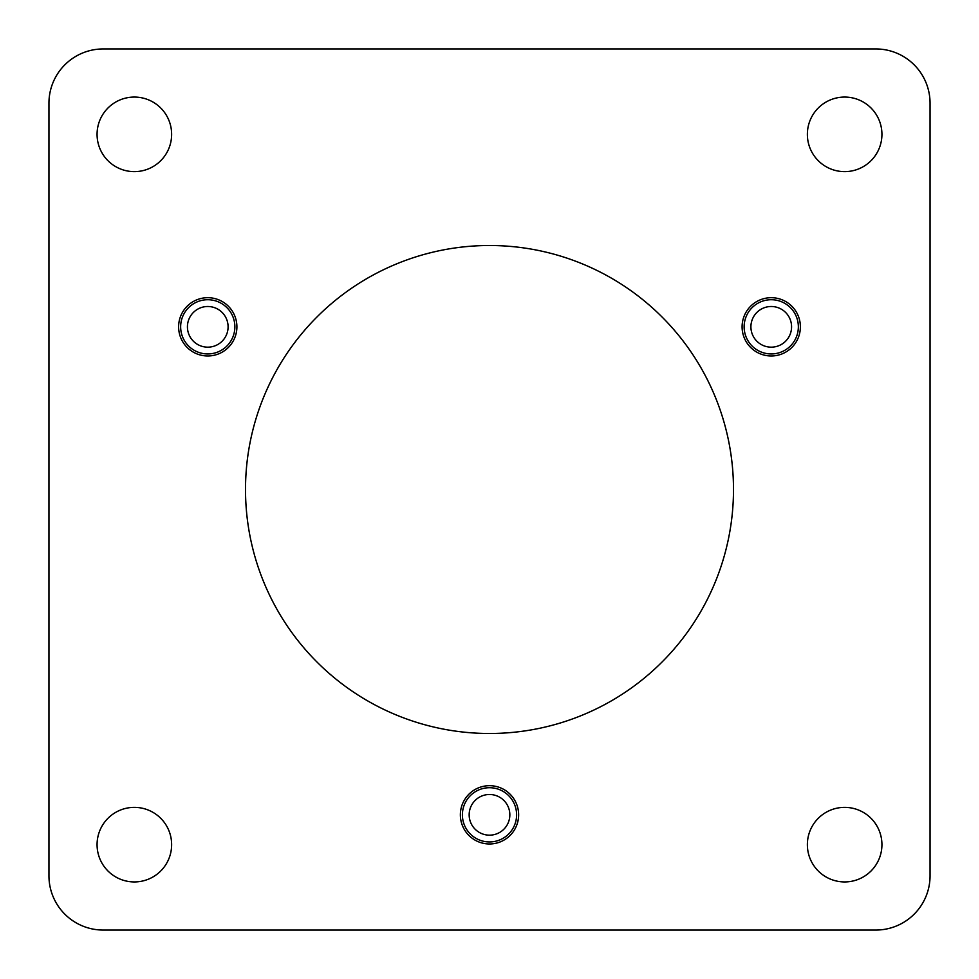<?xml version="1.0" encoding="UTF-8"?>
<svg xmlns="http://www.w3.org/2000/svg" width="979" height="979" viewBox="0 0 979 979"><rect width="100%" height="100%" fill="white"/><g stroke="black" fill="none" stroke-linecap="round" stroke-linejoin="round"><path stroke-width="1.47" d="M844.657 881.932A37.275 37.275 0 0 0 881.932 844.657A37.275 37.275 0 0 0 844.657 807.369A37.275 37.275 0 0 0 807.369 844.657A37.275 37.275 0 0 0 844.657 881.932M875.826 930.05A54.224 54.224 0 0 0 930.05 875.826L930.05 103.174A54.224 54.224 0 0 0 875.826 48.95L103.174 48.95A54.224 54.224 0 0 0 48.95 103.174L48.95 875.826A54.224 54.224 0 0 0 103.174 930.05L875.826 930.05M844.657 171.631A37.275 37.275 0 0 0 881.932 134.343A37.275 37.275 0 0 0 844.657 97.068A37.275 37.275 0 0 0 807.369 134.343A37.275 37.275 0 0 0 844.657 171.631M134.343 881.932A37.275 37.275 0 0 0 171.631 844.657A37.275 37.275 0 0 0 134.343 807.369A37.275 37.275 0 0 0 97.068 844.657A37.275 37.275 0 0 0 134.343 881.932M134.343 171.631A37.275 37.275 0 0 0 171.631 134.343A37.275 37.275 0 0 0 134.343 97.068A37.275 37.275 0 0 0 97.068 134.343A37.275 37.275 0 0 0 134.343 171.631M771.244 355.977A29.15 29.15 0 0 1 742.094 326.839A29.15 29.15 0 0 1 771.244 297.689A29.15 29.15 0 0 1 800.381 326.839A29.15 29.15 0 0 1 771.244 355.977M464.266 800.259A29.15 29.15 0 0 1 504.075 789.588A29.15 29.15 0 0 1 514.734 829.397A29.15 29.15 0 0 1 474.925 840.068A29.15 29.15 0 0 1 464.266 800.259M233.002 312.264A29.15 29.15 0 0 1 222.331 352.073A29.15 29.15 0 0 1 182.522 341.402A29.15 29.15 0 0 1 193.181 301.593A29.15 29.15 0 0 1 233.002 312.264M489.5 733.491A243.991 243.991 0 0 0 733.491 489.5A243.991 243.991 0 0 0 489.5 245.509A243.991 243.991 0 0 0 245.509 489.5A243.991 243.991 0 0 0 489.5 733.491M489.5 794.495A20.339 20.339 0 0 1 509.839 814.834A20.339 20.339 0 0 1 489.5 835.16A20.339 20.339 0 0 1 469.161 814.834A20.339 20.339 0 0 1 489.5 794.495M489.5 787.716A27.106 27.106 0 0 1 516.606 814.834A27.106 27.106 0 0 1 489.5 841.94A27.106 27.106 0 0 1 462.394 814.834A27.106 27.106 0 0 1 489.5 787.716M771.244 306.5A20.339 20.339 0 0 1 791.57 326.839A20.339 20.339 0 0 1 771.244 347.166A20.339 20.339 0 0 1 750.905 326.839A20.339 20.339 0 0 1 771.244 306.5M771.244 299.721A27.106 27.106 0 0 1 798.35 326.839A27.106 27.106 0 0 1 771.244 353.945A27.106 27.106 0 0 1 744.138 326.839A27.106 27.106 0 0 1 771.244 299.721M207.756 306.5A20.339 20.339 0 0 1 228.095 326.839A20.339 20.339 0 0 1 207.756 347.166A20.339 20.339 0 0 1 187.43 326.839A20.339 20.339 0 0 1 207.756 306.5M207.756 299.721A27.106 27.106 0 0 1 234.862 326.839A27.106 27.106 0 0 1 207.756 353.945A27.106 27.106 0 0 1 180.65 326.839A27.106 27.106 0 0 1 207.756 299.721"/></g></svg>
